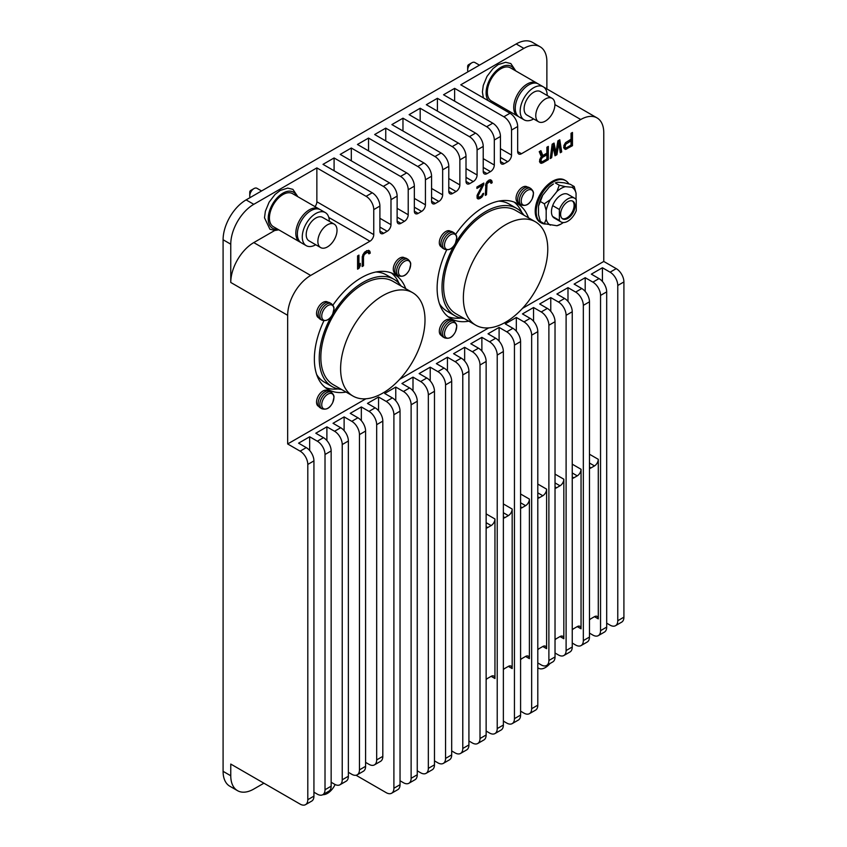 <?xml version="1.0" encoding="UTF-8"?>
<svg xmlns="http://www.w3.org/2000/svg" width="847" height="847" viewBox="0 0 847 847"><rect width="100%" height="100%" fill="white"/><g stroke="black" fill="none" stroke-linecap="round" stroke-linejoin="round"><path stroke-width="1.27" d="M517.665 151.549L521.477 153.741A5.378 3.102 120 0 1 518.788 154.006A5.378 3.102 120 0 1 517.665 151.549L517.665 126.521A10.852 6.268 -120 0 0 510 113.233L460.768 84.816L523.859 48.395A32.557 18.793 -60 0 1 540.132 46.776L532.456 42.35A32.557 18.793 120 0 0 516.183 43.959L246.106 199.892A32.557 18.793 120 0 0 223.089 239.754L223.089 771.331A32.557 18.793 120 0 0 229.833 786.238L237.509 790.664A32.557 18.793 -60 0 1 230.765 775.767L230.765 764.068L300.124 804.11A10.852 6.268 60 0 0 305.545 804.65L311.685 801.114A10.852 6.268 -120 0 0 313.93 796.138L313.93 460.895A10.852 6.268 -120 0 0 306.254 447.608L298.589 443.172L309.663 436.777L317.339 441.202A10.852 6.268 60 0 1 325.015 454.5L325.015 789.743A10.852 6.268 60 0 1 322.771 794.708A10.852 6.268 60 0 1 317.339 794.168L313.93 792.199M263.915 783.2L253.782 789.055A32.557 18.793 -60 0 1 237.509 790.664M356.047 775.259L386.221 792.676A10.852 6.268 60 0 0 391.653 793.216L397.783 789.669A10.852 6.268 -120 0 0 400.038 784.703L400.038 411.187A10.852 6.268 -120 0 0 392.362 397.889L384.686 393.463L395.771 387.068L403.447 391.494A10.852 6.268 60 0 1 411.123 404.781L411.123 778.308A10.852 6.268 60 0 1 408.868 783.274A10.852 6.268 60 0 1 403.447 782.734L400.038 780.765M417.253 770.823L420.663 772.792A10.852 6.268 60 0 0 426.094 773.332L432.235 769.785A10.852 6.268 -120 0 0 434.479 764.82L434.479 391.293A10.852 6.268 -120 0 0 426.803 378.006L419.127 373.58L430.212 367.175L437.888 371.611A10.852 6.268 60 0 1 445.564 384.898L445.564 758.414A10.852 6.268 60 0 1 443.309 763.391A10.852 6.268 60 0 1 437.888 762.851L434.479 760.881M451.695 750.94L455.104 752.909A10.852 6.268 60 0 0 460.535 753.449L466.676 749.902A10.852 6.268 -120 0 0 468.92 744.937L468.92 371.41A10.852 6.268 -120 0 0 461.244 358.122L453.579 353.697L464.654 347.291L472.33 351.727A10.852 6.268 60 0 1 480.005 365.015L480.005 738.531A10.852 6.268 60 0 1 477.75 743.497A10.852 6.268 60 0 1 472.33 742.967L468.92 740.998M486.136 731.056L489.555 733.026A10.852 6.268 60 0 0 494.976 733.555L501.117 730.019A10.852 6.268 -120 0 0 503.362 725.053L503.362 351.526A10.852 6.268 -120 0 0 495.686 338.239L488.02 333.813L499.095 327.408L506.771 331.844A10.852 6.268 60 0 1 514.447 345.131L514.447 718.648A10.852 6.268 60 0 1 512.202 723.613A10.852 6.268 60 0 1 506.771 723.084L503.362 721.115M520.587 711.173L523.997 713.142A10.852 6.268 60 0 0 529.417 713.672L535.558 710.135A10.852 6.268 -120 0 0 537.803 705.159L537.803 331.643A10.852 6.268 -120 0 0 530.127 318.356L522.461 313.919L533.536 307.525L541.212 311.95A10.852 6.268 60 0 1 548.888 325.248L548.888 660.491A10.852 6.268 60 0 1 546.643 665.456A10.852 6.268 60 0 1 541.212 664.916L537.803 662.947M365.915 398.778L287.662 443.955L300.124 451.144A10.852 6.268 60 0 1 307.8 464.431L307.8 799.684A10.852 6.268 60 0 1 305.545 804.65M246.106 199.892L253.782 204.318A32.557 18.793 -60 0 0 230.765 244.19L230.765 282.464A32.557 18.793 120 0 1 253.782 242.591L274.777 230.469M287.662 443.955L287.662 315.306A32.557 18.793 -60 0 1 310.68 275.444L369.959 241.215A5.378 3.102 120 0 0 373.76 234.63L373.76 209.611A10.852 6.268 60 0 0 366.095 196.324L372.225 192.777A10.852 6.268 -120 0 1 379.901 206.065L379.901 231.083A5.378 3.102 120 0 0 381.012 233.55A5.378 3.102 120 0 0 383.712 233.285L387.185 231.273A5.378 3.102 120 0 0 390.986 224.688L390.986 199.67A10.852 6.268 60 0 0 383.31 186.382L389.451 182.836L340.219 154.408L351.304 148.013L400.536 176.43A10.852 6.268 60 0 1 408.212 189.728L408.212 214.746A5.378 3.102 120 0 1 404.4 221.332L397.127 217.128M589.47 633.122L592.879 635.091A10.852 6.268 60 0 0 598.3 635.631A10.852 6.268 60 0 0 600.544 630.666L600.544 295.412A10.852 6.268 60 0 0 592.879 282.125L585.203 277.7L574.118 284.094L581.794 288.531A10.852 6.268 -120 0 1 589.47 301.818L583.329 305.354A10.852 6.268 60 0 0 575.653 292.067L581.794 288.531M546.643 665.456L552.773 661.92A10.852 6.268 -120 0 0 555.029 656.944L555.029 321.701A10.852 6.268 -120 0 0 547.353 308.414L539.677 303.978L550.762 297.583L558.438 302.008A10.852 6.268 60 0 1 566.103 315.306L566.103 650.549A10.852 6.268 60 0 1 563.858 655.514L569.999 651.968A10.852 6.268 -120 0 0 572.244 647.002L572.244 311.76A10.852 6.268 -120 0 0 564.568 298.472L556.903 294.036L567.988 287.641L575.653 292.067M516.321 331.188L516.321 317.466L523.997 321.902A10.852 6.268 60 0 1 531.662 335.19L531.662 708.706A10.852 6.268 60 0 1 529.417 713.672M516.321 317.466L505.236 323.861L512.911 328.297A10.852 6.268 -120 0 1 520.587 341.585L520.587 715.101A10.852 6.268 -120 0 1 518.332 720.077L512.202 723.613M481.879 351.071L481.879 337.35L489.555 341.786A10.852 6.268 60 0 1 497.221 355.073L497.221 728.589A10.852 6.268 60 0 1 494.976 733.555M481.879 337.35L470.794 343.755L478.47 348.181A10.852 6.268 -120 0 1 486.136 361.468L486.136 734.995A10.852 6.268 -120 0 1 483.891 739.96L477.75 743.497M447.438 370.954L447.438 357.233L455.104 361.669A10.852 6.268 60 0 1 462.78 374.956L462.78 748.473A10.852 6.268 60 0 1 460.535 753.449M447.438 357.233L436.353 363.638L444.029 368.064A10.852 6.268 -120 0 1 451.695 381.351L451.695 754.878A10.852 6.268 -120 0 1 449.45 759.844L443.309 763.391M412.997 390.838L412.997 377.127L420.663 381.552A10.852 6.268 60 0 1 428.338 394.84L428.338 768.367A10.852 6.268 60 0 1 426.094 773.332M412.997 377.127L401.912 383.522L409.588 387.947A10.852 6.268 -120 0 1 417.253 401.245L417.253 774.761A10.852 6.268 -120 0 1 415.009 779.727L408.868 783.274M378.556 410.731L378.556 397.01L386.221 401.436A10.852 6.268 60 0 1 393.897 414.723L393.897 788.25A10.852 6.268 60 0 1 391.653 793.216M378.556 397.01L367.471 403.405L375.147 407.831A10.852 6.268 -120 0 1 382.812 421.128L376.671 424.665A10.852 6.268 60 0 0 369.006 411.377L375.147 407.831M322.771 794.708L328.901 791.162A10.852 6.268 -120 0 0 331.156 786.196L331.156 450.953A10.852 6.268 -120 0 0 323.48 437.666L315.804 433.23L326.889 426.835L334.565 431.261A10.852 6.268 60 0 1 342.23 444.559L342.23 779.801A10.852 6.268 60 0 1 339.986 784.767L346.127 781.22A10.852 6.268 -120 0 0 348.371 776.254L348.371 441.012A10.852 6.268 -120 0 0 340.695 427.724L333.03 423.288L344.115 416.893L351.78 421.319A10.852 6.268 60 0 1 359.456 434.606L359.456 769.859A10.852 6.268 60 0 1 357.212 774.825L363.342 771.278A10.852 6.268 -120 0 0 365.597 766.313L365.597 431.07A10.852 6.268 -120 0 0 357.921 417.783L350.245 413.347L361.33 406.952L369.006 411.377M598.3 635.631L604.44 632.084A10.852 6.268 -120 0 0 606.685 627.119L606.685 291.876A10.852 6.268 -120 0 0 599.02 278.589L591.344 274.153L602.429 267.758L610.094 272.183A10.852 6.268 60 0 1 617.77 285.471L617.77 620.724A10.852 6.268 60 0 1 615.525 625.689L621.666 622.143A10.852 6.268 -120 0 0 623.911 617.177L623.911 281.935A10.852 6.268 -120 0 0 616.235 268.637L603.773 261.448L522.461 308.393M488.677 327.905L399.699 379.265M583.329 305.354L583.329 640.607A10.852 6.268 60 0 1 581.084 645.573L587.215 642.026A10.852 6.268 -120 0 0 589.47 637.06L589.47 301.818M589.47 468.423A5.378 3.102 120 0 0 591.005 467.915L594.478 465.914A5.378 3.102 120 0 0 598.278 459.318L598.278 618.861A5.378 3.102 120 0 0 597.167 616.404A5.378 3.102 120 0 0 594.478 616.669L591.005 618.67A5.378 3.102 120 0 0 589.47 619.93M585.203 277.7L585.203 291.421M555.029 653.005L558.438 654.975A10.852 6.268 60 0 0 563.858 655.514M572.244 643.064L575.653 645.033A10.852 6.268 60 0 0 581.084 645.573M606.685 623.18L610.094 625.15A10.852 6.268 60 0 0 615.525 625.689M603.773 261.448L603.773 132.81A32.557 18.793 -60 0 0 597.029 117.902A32.557 18.793 -60 0 0 580.756 119.512L554.912 104.594M546.876 88.946L546.876 61.683A32.557 18.793 -60 0 0 540.132 46.776M602.429 267.758L602.429 281.479M389.451 182.836A10.852 6.268 -120 0 1 397.127 196.123L397.127 221.141A5.378 3.102 120 0 0 398.238 223.608A5.378 3.102 120 0 0 400.927 223.343L404.4 221.332M368.53 150.872L368.53 138.072L357.445 144.466L406.676 172.894A10.852 6.268 -120 0 1 414.342 186.181L414.342 211.199A5.378 3.102 120 0 0 415.464 213.666A5.378 3.102 120 0 0 418.153 213.402L421.626 211.39A5.378 3.102 120 0 0 425.427 204.805L425.427 179.786A10.852 6.268 60 0 0 417.751 166.488L423.892 162.952L374.67 134.525L385.745 128.13L434.977 156.547A10.852 6.268 60 0 1 442.653 169.834L442.653 194.863A5.378 3.102 120 0 1 438.841 201.448L431.568 197.245M423.892 162.952A10.852 6.268 -120 0 1 431.568 176.24L431.568 201.258A5.378 3.102 120 0 0 432.679 203.725A5.378 3.102 120 0 0 435.369 203.449L438.841 201.448M402.971 130.989L402.971 118.188L391.886 124.583L441.118 153.011A10.852 6.268 -120 0 1 448.783 166.298L448.783 191.316A5.378 3.102 120 0 0 449.905 193.783A5.378 3.102 120 0 0 452.594 193.508L456.067 191.507A5.378 3.102 120 0 0 459.868 184.921L459.868 159.892A10.852 6.268 60 0 0 452.192 146.605L458.333 143.058L409.112 114.641L420.186 108.247L469.418 136.663A10.852 6.268 60 0 1 477.094 149.951L477.094 174.969A5.378 3.102 120 0 1 473.282 181.565L466.009 177.362M458.333 143.058A10.852 6.268 -120 0 1 466.009 156.356L466.009 181.374A5.378 3.102 120 0 0 467.121 183.841A5.378 3.102 120 0 0 469.81 183.566L473.282 181.565M437.412 111.095L437.412 98.305L426.327 104.7L475.559 133.117A10.852 6.268 -120 0 1 483.224 146.415L483.224 171.433A5.378 3.102 120 0 0 484.346 173.889A5.378 3.102 120 0 0 487.036 173.624L490.508 171.623A5.378 3.102 120 0 0 494.309 165.027L494.309 140.009A10.852 6.268 60 0 0 486.644 126.722L492.774 123.175L443.553 94.758L454.627 88.363L503.859 116.78A10.852 6.268 60 0 1 511.535 130.067L511.535 155.086A5.378 3.102 120 0 1 507.724 161.682L500.45 157.478M492.774 123.175A10.852 6.268 -120 0 1 500.45 136.473L500.45 161.491A5.378 3.102 120 0 0 501.562 163.947A5.378 3.102 120 0 0 504.251 163.683L507.724 161.682M521.477 153.741L580.756 119.512M405.724 288.689A66.405 38.337 120 0 0 394.522 274.46A66.405 38.337 120 0 0 361.32 277.742A66.405 38.337 120 0 0 332.913 305.185M323.925 320.759A66.405 38.337 120 0 0 328.117 389.482A66.405 38.337 120 0 0 346.042 392.055M528.486 217.817A66.405 38.337 120 0 0 517.284 203.587A66.405 38.337 120 0 0 484.082 206.869A66.405 38.337 120 0 0 455.675 234.312M446.687 249.886A66.405 38.337 120 0 0 450.879 318.599A66.405 38.337 120 0 0 468.804 321.182M563.626 147.706L565.531 149.432L572.466 145.705L572.466 132.45L571.037 133.275L571.037 139.204L565.531 142.656L563.626 147.706M557.887 140.877L555.971 152.693L554.054 143.079L552.149 144.191L550.232 158.548L551.662 157.711L553.102 146.732L555.018 155.784L556.924 154.683L558.84 143.418L560.28 152.746L561.709 151.92L559.793 139.766L557.887 140.877M540.132 151.115L541.593 154.779L542.821 155.488L546.887 153.148L546.887 147.219L548.316 146.393L548.316 159.649L542.578 162.963L540.428 163.079L539.475 161.661L540.428 157.997L541.381 156.886L542.345 157.457L546.887 154.842L545.659 154.133L541.286 156.653M542.821 155.488L540.905 150.671L539.232 151.645L541.381 156.886M492.213 182.687L491.069 183.354L489.915 181.48L487.046 183.693L486.474 194.746L485.331 195.403L485.903 183.799L489.153 179.945L491.641 180.485L492.213 182.687L490.741 182.116M483.796 183.037L483.796 184.445L478.057 195.943L479.021 197.362L481.689 195.816L482.652 193.847L483.605 193.296L483.415 194.535L481.89 197.118L479.783 198.611L477.867 198.865L477.105 198.177L477.105 195.361L482.271 185.334L476.914 188.426L476.914 187.018L483.796 183.037M370.298 253.073L368.943 253.867L367.577 252.11L364.168 254.64L363.49 257.012L363.49 265.757L362.124 266.54L362.802 254.862L366.666 250.659L369.62 250.934L370.298 253.073L368.551 252.671M357.582 269.166L357.582 255.91L358.937 255.116L358.937 266.117L360.303 263.353L360.303 265.619L358.937 268.372L357.582 269.166M327.98 302.241L327.493 301.966A9.073 5.241 120 0 0 320.505 304.391A9.073 5.241 120 0 0 316.545 313.517A9.073 5.241 120 0 0 318.419 317.678L318.906 317.953M404.707 257.943L404.22 257.668A9.073 5.241 120 0 0 397.232 260.093A9.073 5.241 120 0 0 393.273 269.219A9.073 5.241 120 0 0 395.147 273.38L395.634 273.655M327.98 390.838L327.493 390.562A9.073 5.241 120 0 0 320.505 392.987A9.073 5.241 120 0 0 316.545 402.113A9.073 5.241 120 0 0 318.419 406.274L318.906 406.549M450.742 319.965L450.255 319.679A9.073 5.241 120 0 0 443.267 322.114A9.073 5.241 120 0 0 439.307 331.241A9.073 5.241 120 0 0 441.181 335.391L441.668 335.677M450.742 231.369L450.255 231.083A9.073 5.241 120 0 0 443.267 233.518A9.073 5.241 120 0 0 439.307 242.644A9.073 5.241 120 0 0 441.181 246.795L441.668 247.08M527.469 187.071L526.982 186.785A9.073 5.241 120 0 0 519.994 189.22A9.073 5.241 120 0 0 516.035 198.346A9.073 5.241 120 0 0 517.909 202.497L518.396 202.782M568.824 183.884A24.394 14.081 120 0 0 565.637 180.644L564.653 180.072A24.394 14.081 120 0 0 545.86 186.615A24.394 14.081 120 0 0 535.209 211.157A24.394 14.081 120 0 0 540.27 222.327L541.244 222.888A24.394 14.081 120 0 0 545.542 224.032M314.999 206.626A5.378 3.102 -60 0 0 316.863 201.777L316.863 167.897L366.095 196.324M253.782 204.318L316.863 167.897M437.412 98.305L486.644 126.722M402.971 118.188L452.192 146.605M368.53 138.072L417.751 166.488M372.225 192.777L323.003 164.35L334.089 157.955L383.31 186.382M253.962 188.585L250.68 190.48A1.302 0.752 -60 0 0 249.759 192.078L249.759 195.869A5.95 3.43 -60 0 1 253.962 188.585A5.95 3.43 -60 0 1 256.937 188.288L261.575 190.967M249.759 195.869A5.95 3.43 120 0 0 250.098 197.584M471.864 62.784L468.582 64.679A1.302 0.752 -60 0 0 467.66 66.267L467.66 70.057A5.95 3.43 -60 0 1 471.864 62.784A5.95 3.43 -60 0 1 474.839 62.487L479.476 65.155M467.66 70.057A5.95 3.43 120 0 0 467.999 71.783M454.627 101.153L454.627 88.363M420.186 121.036L420.186 108.247M385.745 140.93L385.745 128.13M351.304 160.814L351.304 148.013M334.089 170.755L334.089 157.955M517.686 116.134L491.292 100.899A19.1 11.022 120 0 1 487.332 92.154A19.1 11.022 -60 0 1 495.675 72.937A19.1 11.022 -60 0 1 510.392 67.824L536.786 83.059A19.1 11.022 120 0 0 522.07 88.173A19.1 11.022 120 0 0 513.727 107.4A19.1 11.022 120 0 0 517.686 116.134L518.523 116.558M543.223 86.786A19.1 11.022 -60 0 0 528.507 91.9A19.1 11.022 -60 0 0 520.174 111.116A19.1 11.022 120 0 0 524.134 119.861L519.222 117.024A19.1 11.022 120 0 1 515.262 108.278A19.1 11.022 -60 0 1 523.605 89.062A19.1 11.022 -60 0 1 538.321 83.948L543.223 86.786A19.1 11.022 -60 0 1 547.183 95.478M524.134 119.861A19.1 11.022 120 0 0 533.642 118.94M524.102 108.85A13.541 7.814 -60 0 1 530.01 95.224A13.541 7.814 -60 0 1 540.45 91.592L552.117 98.326A13.541 7.814 -60 0 1 554.912 104.53A13.541 7.814 120 0 1 549.004 118.157A13.541 7.814 120 0 1 538.565 121.777L526.908 115.044A13.541 7.814 -60 0 1 524.102 108.85M538.565 121.777A13.541 7.814 120 0 1 535.77 115.584A13.541 7.814 -60 0 1 541.678 101.958A13.541 7.814 -60 0 1 552.117 98.326M299.785 241.946L273.39 226.71A19.1 11.022 120 0 1 269.431 217.965A19.1 11.022 -60 0 1 277.774 198.749A19.1 11.022 -60 0 1 292.49 193.624L318.885 208.87A19.1 11.022 120 0 0 304.168 213.984A19.1 11.022 120 0 0 295.825 233.2A19.1 11.022 120 0 0 299.785 241.946L300.621 242.358M325.322 212.586A19.1 11.022 -60 0 0 310.605 217.7A19.1 11.022 -60 0 0 302.273 236.916A19.1 11.022 120 0 0 306.233 245.662L301.32 242.824A19.1 11.022 120 0 1 297.361 234.09A19.1 11.022 -60 0 1 305.703 214.863A19.1 11.022 -60 0 1 320.41 209.749L325.322 212.586A19.1 11.022 -60 0 1 329.282 221.289M306.233 245.662A19.1 11.022 120 0 0 315.74 244.741M306.201 234.651A13.541 7.814 -60 0 1 312.109 221.025A13.541 7.814 -60 0 1 322.548 217.393L334.205 224.127A13.541 7.814 -60 0 1 337.011 230.331A13.541 7.814 120 0 1 331.103 243.957A13.541 7.814 120 0 1 320.664 247.589L309.007 240.855A13.541 7.814 -60 0 1 306.201 234.651M320.664 247.589A13.541 7.814 120 0 1 317.869 241.384A13.541 7.814 -60 0 1 323.776 227.758A13.541 7.814 -60 0 1 334.205 224.127M338.08 388.921A66.405 38.337 -60 0 1 325.28 387.524M391.409 272.967A66.405 38.337 -60 0 1 399.022 283.364M375.909 272.003A61.937 35.754 -60 0 1 386.338 274.894L394.003 279.319A61.937 35.754 -60 0 1 401.16 286.064M331.516 316.069A61.937 35.754 -60 0 0 319.245 358.249A61.937 35.754 120 0 0 332.077 386.603L324.401 382.166A61.937 35.754 -60 0 1 316.693 374.586M332.649 314.099A61.937 35.754 -60 0 1 394.003 279.319M332.077 386.603A61.937 35.754 120 0 0 341.489 389.429M320.844 357.328A59.682 34.452 120 0 0 333.199 384.644L352.966 396.057A59.682 34.452 120 0 0 398.958 380.07A59.682 34.452 120 0 0 425.003 320.007A59.682 34.452 -60 0 0 412.648 292.691L392.881 281.278A59.682 34.452 -60 0 0 346.889 297.265A59.682 34.452 -60 0 0 320.844 357.328M412.648 292.691A59.682 34.452 -60 0 0 366.656 308.679A59.682 34.452 -60 0 0 340.61 368.731A59.682 34.452 120 0 0 352.966 396.057M460.842 318.048A66.405 38.337 -60 0 1 448.042 316.651M514.171 202.094A66.405 38.337 -60 0 1 521.784 212.481M498.671 201.131A61.937 35.754 -60 0 1 509.1 204.021L516.765 208.447A61.937 35.754 -60 0 1 523.922 215.18M454.267 245.185A61.937 35.754 -60 0 0 442.007 287.366A61.937 35.754 120 0 0 454.839 315.719L447.163 311.294A61.937 35.754 -60 0 1 439.445 303.702M455.4 243.227A61.937 35.754 -60 0 1 516.765 208.447M454.839 315.719A61.937 35.754 120 0 0 464.251 318.546M443.606 286.445A59.682 34.452 120 0 0 455.961 313.771L475.728 325.174A59.682 34.452 120 0 0 521.72 309.187A59.682 34.452 120 0 0 547.765 249.134A59.682 34.452 -60 0 0 535.41 221.808L515.643 210.405A59.682 34.452 -60 0 0 469.651 226.393A59.682 34.452 -60 0 0 443.606 286.445M535.41 221.808A59.682 34.452 -60 0 0 489.418 237.795A59.682 34.452 -60 0 0 463.362 297.858A59.682 34.452 120 0 0 475.728 325.174M571.249 133.159L571.249 144.996L572.466 145.705M571.249 144.996L565.5 148.31L566.728 149.019M565.5 148.31L564.314 148.723L565.531 149.432M571.037 145.123L571.037 140.898L569.809 140.189L565.563 142.635M563.827 145.726L564.07 146.88L565.775 147.876L565.055 146.88L565.775 144.212L571.037 140.898M565.383 142.878L566.495 143.514M566.495 147.749L565.775 147.876M564.07 146.88L565.298 147.59M563.827 146.171L565.055 146.88M563.954 145.398L565.055 146.033M564.367 144.519L565.298 145.049M564.843 143.672L565.775 144.212M553.08 143.641L554.743 151.984L555.971 152.693M558.776 140.358L560.481 151.211L561.709 151.92M557.051 146.023L557.612 142.709L558.84 143.418M555.918 152.661L555.696 153.974L556.924 154.683M555.696 153.974L554.743 154.525M551.895 146.044L553.102 146.732M550.561 156.092L550.444 157.013L551.662 157.711M547.088 147.103L547.088 158.94L548.316 159.649M547.088 158.94L541.349 162.253L542.578 162.963M541.349 162.253L540.153 162.666L541.381 163.376M539.677 159.67L539.92 160.824L541.625 161.819L540.905 159.977L542.345 157.457M546.887 159.067L546.887 154.842M542.345 161.692L541.625 161.819M539.92 160.824L541.148 161.533M539.677 160.115L540.905 160.824M539.804 159.342L540.905 159.977M540.217 158.463L541.148 158.992M540.735 157.648L541.625 158.156M489.915 181.48L490.498 181.713M488.698 180.771L487.925 180.93L489.153 181.639M487.269 181.427L488.391 182.073M486.654 182.243L487.628 182.804M486.189 183.206L487.046 183.693M485.776 184.244L486.665 184.762M485.479 185.429L486.474 186.001M485.331 194.079L486.474 194.746M490.349 179.712L491.641 180.485M490.413 179.776L492.022 181.385M490.794 180.676L490.985 181.978M481.858 185.091L482.568 183.746L483.796 184.445M477.592 194.101L478.439 194.588M477.105 195.382L478.057 195.943M477.02 195.901L478.057 196.504M476.999 196.059L478.439 197.129M482.578 194.058L483.415 194.535M481.816 195.625L482.652 196.112M480.874 196.525L481.89 197.118M479.688 197.171L480.545 198.166M479.317 197.457L478.555 197.902L479.783 198.611M478.555 197.902L477.401 198.283L478.629 198.992M481.043 184.625L482.271 185.334M367.577 252.11L368.254 252.279M366.349 251.4L365.438 251.644L366.666 252.353M364.57 252.194L365.756 252.882M365.438 251.644L364.655 252.099M363.818 253.094L364.845 253.687M363.225 254.1L364.168 254.64M362.707 255.169L363.712 255.752M362.336 256.345L363.49 257.012M362.262 256.874L362.262 265.047L363.49 265.757M368.561 250.32L369.62 250.934M368.445 250.32L370.075 251.792M368.847 251.083L369.07 252.364M357.72 255.826L357.72 265.407L358.937 266.117M359.435 265.111L360.303 265.619M358.577 265.916L357.72 267.663L358.937 268.372M318.144 314.798A9.508 5.484 -60 0 1 322.294 305.227A9.508 5.484 -60 0 1 329.61 302.686L331.325 303.671A9.508 5.484 -60 0 0 323.999 306.222A9.508 5.484 -60 0 0 319.848 315.783A9.508 5.484 -60 0 0 321.818 320.134L320.113 319.15A9.508 5.484 120 0 1 318.144 314.798M394.861 270.5A9.508 5.484 -60 0 1 399.011 260.94A9.508 5.484 -60 0 1 406.338 258.388L408.042 259.373A9.508 5.484 -60 0 0 400.726 261.924A9.508 5.484 -60 0 0 396.576 271.485A9.508 5.484 -60 0 0 398.545 275.836L396.83 274.852A9.508 5.484 120 0 1 394.861 270.5M318.144 403.394A9.508 5.484 -60 0 1 322.294 393.823A9.508 5.484 -60 0 1 329.61 391.282L331.325 392.267A9.508 5.484 -60 0 0 323.999 394.808A9.508 5.484 -60 0 0 319.848 404.379A9.508 5.484 -60 0 0 321.818 408.73L320.113 407.746A9.508 5.484 120 0 1 318.144 403.394M440.906 332.522A9.508 5.484 -60 0 1 445.046 322.951A9.508 5.484 -60 0 1 452.372 320.41L454.077 321.394A9.508 5.484 -60 0 0 446.761 323.935A9.508 5.484 -60 0 0 442.61 333.506A9.508 5.484 -60 0 0 444.58 337.858L442.875 336.873A9.508 5.484 120 0 1 440.906 332.522M440.906 243.925A9.508 5.484 -60 0 1 445.046 234.354A9.508 5.484 -60 0 1 452.372 231.813L454.077 232.798A9.508 5.484 -60 0 0 446.761 235.339A9.508 5.484 -60 0 0 442.61 244.91A9.508 5.484 -60 0 0 444.58 249.262L442.875 248.277A9.508 5.484 120 0 1 440.906 243.925M517.623 199.627A9.508 5.484 -60 0 1 521.773 190.056A9.508 5.484 -60 0 1 529.1 187.515L530.804 188.5A9.508 5.484 -60 0 0 523.488 191.041A9.508 5.484 -60 0 0 519.338 200.612A9.508 5.484 -60 0 0 521.307 204.963L519.592 203.979A9.508 5.484 120 0 1 517.623 199.627M565.637 180.644A24.394 14.081 120 0 0 546.844 187.176A24.394 14.081 120 0 0 536.193 211.729A24.394 14.081 120 0 0 541.244 222.888M574.213 186.552L570.222 184.254L564.176 182.814L557.644 182.232L555.283 182.92L559.274 185.218L565.32 186.658L571.852 187.24L574.213 186.552L576.055 193.222L576.055 199.479M549.248 187.081A21.789 12.578 -60 0 1 553.44 183.979L549.248 187.081L542.705 195.212A21.789 12.578 -60 0 0 538.501 206.033L538.501 214.746L540.344 221.416L544.335 223.714L546.177 219.182L546.177 210.469L544.335 203.799L550.381 199.638L556.913 191.507L559.274 185.218M563.308 222.539A21.789 12.578 -60 0 1 561.116 223.989L556.913 225.736L544.335 223.714M538.501 206.033L540.344 201.501L544.335 203.799M540.344 201.501L542.705 195.212M546.177 210.469A21.789 12.578 -60 0 1 550.381 199.638M556.913 191.507A21.789 12.578 -60 0 1 565.32 186.658M571.852 187.24A21.789 12.578 -60 0 1 576.055 193.222M561.116 223.989A21.789 12.578 -60 0 1 556.913 225.736M550.381 225.154A21.789 12.578 -60 0 1 546.177 219.182M552.678 205.63A13.668 7.898 -60 0 1 567.956 194.355L574.647 198.219A13.668 7.898 120 0 0 559.369 209.495L552.678 205.63A13.668 7.898 -60 0 0 552.678 216.514A13.668 7.898 -60 0 0 554.277 218.039L560.968 221.903A13.668 7.898 120 0 0 576.246 210.628L576.246 199.744A13.668 7.898 120 0 0 574.647 198.219M559.369 209.495L559.369 220.379L552.678 216.514M559.369 220.379A13.668 7.898 120 0 0 560.968 221.903M567.808 218.388A10.196 5.887 -60 0 1 562.704 218.897A10.196 5.887 -60 0 1 561.148 210.723A10.196 5.887 -60 0 1 567.808 201.734A10.196 5.887 120 0 1 572.911 201.226A10.196 5.887 120 0 1 574.467 209.4A10.196 5.887 120 0 1 567.808 218.388M572.434 201.004A10.196 5.887 120 0 1 573.43 209.294A10.196 5.887 120 0 1 566.897 217.87A10.196 5.887 -60 0 1 562.27 218.6M537.803 498.258A5.378 3.102 120 0 0 539.338 497.74L542.811 495.739A5.378 3.102 120 0 0 546.611 489.143L546.611 648.686A5.378 3.102 120 0 0 545.5 646.229A5.378 3.102 120 0 0 542.811 646.494L539.338 648.495A5.378 3.102 120 0 0 537.803 649.755M533.536 307.525L533.536 321.246M555.029 488.317A5.378 3.102 120 0 0 556.564 487.798L560.026 485.797A5.378 3.102 120 0 0 563.837 479.201L563.837 638.744A5.378 3.102 120 0 0 562.726 636.288A5.378 3.102 120 0 0 560.026 636.552L556.564 638.553A5.378 3.102 120 0 0 555.029 639.813M550.762 297.583L550.762 311.304M572.244 478.375A5.378 3.102 120 0 0 573.779 477.856L577.252 475.855A5.378 3.102 120 0 0 581.053 469.259L581.053 628.802A5.378 3.102 120 0 0 579.941 626.346A5.378 3.102 120 0 0 577.252 626.611L573.779 628.612A5.378 3.102 120 0 0 572.244 629.872M567.988 287.641L567.988 301.363M529.396 658.638L525.585 656.436A5.378 3.102 120 0 1 528.284 656.171A5.378 3.102 120 0 1 529.396 658.638L529.396 499.084A5.378 3.102 120 0 1 525.585 505.68L520.587 502.79M525.585 656.436L522.112 658.437A5.378 3.102 120 0 0 520.587 659.697M520.587 508.2A5.378 3.102 120 0 0 522.112 507.681L525.585 505.68M512.17 668.579L508.369 666.377A5.378 3.102 120 0 1 511.059 666.113A5.378 3.102 120 0 1 512.17 668.579L512.17 509.036A5.378 3.102 120 0 1 508.369 515.622L503.362 512.731M499.095 341.129L499.095 327.408M508.369 666.377L504.897 668.378A5.378 3.102 120 0 0 503.362 669.638M503.362 518.142A5.378 3.102 120 0 0 504.897 517.623L508.369 515.622M494.955 678.521L491.144 676.319A5.378 3.102 120 0 1 493.833 676.054A5.378 3.102 120 0 1 494.955 678.521L494.955 518.978A5.378 3.102 120 0 1 491.144 525.563L486.136 522.673M491.144 676.319L487.671 678.32A5.378 3.102 120 0 0 486.136 679.58M486.136 528.083A5.378 3.102 120 0 0 487.671 527.575L491.144 525.563M464.654 361.013L464.654 347.291M430.212 380.896L430.212 367.175M395.771 400.79L395.771 387.068M331.156 782.257L334.565 784.227A10.852 6.268 60 0 0 339.986 784.767M348.371 772.316L351.78 774.285A10.852 6.268 60 0 0 357.212 774.825M365.597 762.374L369.006 764.343A10.852 6.268 60 0 0 374.427 764.883L380.568 761.337A10.852 6.268 -120 0 0 382.812 756.371L382.812 421.128M309.663 436.777L309.663 450.498M326.889 426.835L326.889 440.556M344.115 416.893L344.115 430.615M361.33 406.952L361.33 420.673M376.671 424.665L376.671 759.918A10.852 6.268 60 0 1 374.427 764.883M322.834 794.677A13.541 7.814 120 0 0 335.105 784.523M537.803 667.69A13.541 7.814 120 0 0 538.565 668.241A13.541 7.814 120 0 0 549.947 663.55M223.089 771.331L230.765 775.767M230.765 244.19L223.089 239.754M287.662 315.306L230.765 282.464M307.8 799.684L313.93 796.138M313.93 460.895L307.8 464.431M300.124 451.144L306.254 447.608M558.438 302.008L564.568 298.472M541.212 311.95L547.353 308.414M523.997 321.902L530.127 318.356M506.771 331.844L512.911 328.297M489.555 341.786L495.686 338.239M472.33 351.727L478.47 348.181M455.104 361.669L461.244 358.122M437.888 371.611L444.029 368.064M420.663 381.552L426.803 378.006M403.447 391.494L409.588 387.947M386.221 401.436L392.362 397.889M351.78 421.319L357.921 417.783M334.565 431.261L340.695 427.724M317.339 441.202L323.48 437.666M610.094 272.183L616.235 268.637M592.879 282.125L599.02 278.589M598.278 618.861L594.478 616.669M589.47 454.236L598.278 459.318M589.47 467.025L591.005 467.915M594.478 465.914L589.47 463.023M606.685 291.876L600.544 295.412M600.544 630.666L606.685 627.119M617.77 620.724L623.911 617.177M623.911 281.935L617.77 285.471M379.901 206.065L373.76 209.611M397.127 196.123L390.986 199.67M414.342 186.181L408.212 189.728M431.568 176.24L425.427 179.786M448.783 166.298L442.653 169.834M466.009 156.356L459.868 159.892M483.224 146.415L477.094 149.951M500.45 136.473L494.309 140.009M517.665 126.521L511.535 130.067M316.863 201.777L373.76 234.63M369.959 241.215L328.795 217.457M253.782 242.591L310.68 275.444M523.859 48.395L516.183 43.959M503.859 116.78L510 113.233M469.418 136.663L475.559 133.117M434.977 156.547L441.118 153.011M400.536 176.43L406.676 172.894M500.45 148.691L511.535 155.086M500.45 161.491L504.251 163.683M483.224 158.633L494.309 165.027M490.508 171.623L483.224 167.42M483.224 171.433L487.036 173.624M466.009 168.574L477.094 174.969M466.009 181.374L469.81 183.566M448.783 178.516L459.868 184.921M456.067 191.507L448.783 187.303M448.783 191.316L452.594 193.508M431.568 188.458L442.653 194.863M431.568 201.258L435.369 203.449M414.342 198.399L425.427 204.805M421.626 211.39L414.342 207.187M414.342 211.199L418.153 213.402M397.127 208.341L408.212 214.746M397.127 221.141L400.927 223.343M379.901 218.282L390.986 224.688M387.185 231.273L379.901 227.081M379.901 231.083L383.712 233.285M514.553 70.227A20.836 12.027 120 0 0 498.1 69.232A20.836 12.027 120 0 0 486.104 92.863A20.836 12.027 120 0 0 488.581 100.867M492.668 103.239A20.836 12.027 120 0 0 495.453 103.302M296.651 196.028A20.836 12.027 120 0 0 280.198 195.032A20.836 12.027 120 0 0 268.203 218.674A20.836 12.027 120 0 0 277.551 229.114M321.733 316.132A8.597 4.966 120 0 0 325.004 320.473A8.597 4.966 120 0 0 331.304 316.365A8.597 4.966 120 0 0 332.797 313.771A8.597 4.966 120 0 0 333.898 309.113A8.597 4.966 -60 0 0 327.81 305.598A8.597 4.966 -60 0 0 321.733 316.132M398.461 271.834A8.597 4.966 120 0 0 401.732 276.175A8.597 4.966 120 0 0 408.032 272.067A8.597 4.966 120 0 0 409.525 269.473A8.597 4.966 120 0 0 410.626 264.815A8.597 4.966 -60 0 0 404.538 261.3A8.597 4.966 -60 0 0 398.461 271.834M321.733 404.728A8.597 4.966 120 0 0 325.004 409.069A8.597 4.966 120 0 0 331.304 404.961A8.597 4.966 120 0 0 332.797 402.367A8.597 4.966 120 0 0 333.898 397.709A8.597 4.966 -60 0 0 327.81 394.194A8.597 4.966 -60 0 0 321.733 404.728M444.495 333.856A8.597 4.966 120 0 0 447.767 338.197A8.597 4.966 120 0 0 454.066 334.078A8.597 4.966 120 0 0 455.559 331.495A8.597 4.966 120 0 0 456.66 326.836A8.597 4.966 -60 0 0 450.572 323.321A8.597 4.966 -60 0 0 444.495 333.856M444.495 245.259A8.597 4.966 120 0 0 447.767 249.6A8.597 4.966 120 0 0 454.066 245.482A8.597 4.966 120 0 0 455.559 242.898A8.597 4.966 120 0 0 456.66 238.24A8.597 4.966 -60 0 0 450.572 234.725A8.597 4.966 -60 0 0 444.495 245.259M521.223 200.961A8.597 4.966 120 0 0 524.494 205.302A8.597 4.966 120 0 0 530.794 201.184A8.597 4.966 120 0 0 532.287 198.6A8.597 4.966 120 0 0 533.388 193.942A8.597 4.966 -60 0 0 527.3 190.427A8.597 4.966 -60 0 0 521.223 200.961M546.611 648.686L542.811 646.494M537.803 484.061L546.611 489.143M542.811 495.739L537.803 492.848M537.803 496.861L539.338 497.74M555.029 321.701L548.888 325.248M563.837 638.744L560.026 636.552M555.029 474.119L563.837 479.201M560.026 485.797L555.029 482.906M555.029 486.919L556.564 487.798M572.244 311.76L566.103 315.306M581.053 628.802L577.252 626.611M572.244 464.177L581.053 469.259M572.244 476.967L573.779 477.856M577.252 475.855L572.244 472.965M583.329 640.607L589.47 637.06M566.103 650.549L572.244 647.002M548.888 660.491L555.029 656.944M531.662 708.706L537.803 705.159M520.587 494.002L529.396 499.084M520.587 506.802L522.112 507.681M514.447 718.648L520.587 715.101M503.362 503.944L512.17 509.036M503.362 516.744L504.897 517.623M497.221 728.589L503.362 725.053M486.136 513.885L494.955 518.978M486.136 526.686L487.671 527.575M480.005 738.531L486.136 734.995M462.78 748.473L468.92 744.937M445.564 758.414L451.695 754.878M428.338 768.367L434.479 764.82M411.123 778.308L417.253 774.761M393.897 788.25L400.038 784.703M325.015 789.743L331.156 786.196M331.156 450.953L325.015 454.5M342.23 779.801L348.371 776.254M348.371 441.012L342.23 444.559M359.456 769.859L365.597 766.313M365.597 431.07L359.456 434.606M376.671 759.918L382.812 756.371M400.038 411.187L393.897 414.723M417.253 401.245L411.123 404.781M434.479 391.293L428.338 394.84M451.695 381.351L445.564 384.898M468.92 371.41L462.78 374.956M486.136 361.468L480.005 365.015M503.362 351.526L497.221 355.073M520.587 341.585L514.447 345.131M537.803 331.643L531.662 335.19M543.89 87.22L597.029 117.902M483.362 97.86L482.409 91.984L483.266 85.462L487.014 76.357L492.965 68.639L498.152 64.626L505.617 62.286L510.826 63.557L515.791 70.936M496.691 104.022L494.828 104.477M537.559 83.578L536.786 83.059M278.79 229.823L275.095 230.469L269.886 229.198L264.497 217.785L265.365 211.274L269.113 202.168L275.063 194.439L280.251 190.437L287.715 188.098L292.914 189.368L297.89 196.748M319.658 209.378L318.885 208.87M331.325 303.671C333.422 305.651 334.29 307.397 333.93 308.911L332.797 313.771A14.748 14.748 0 0 1 331.304 316.365C328.943 320.039 325.777 321.299 321.818 320.134M408.042 259.373C410.149 261.352 411.017 263.099 410.647 264.613L409.525 269.473A14.748 14.748 0 0 1 408.032 272.067C405.671 275.741 402.505 277.001 398.545 275.836M331.325 392.267C333.422 394.247 334.29 395.994 333.93 397.508L332.797 402.367A14.748 14.748 0 0 1 331.304 404.961C328.943 408.635 325.777 409.895 321.818 408.73M454.077 321.394C456.184 323.374 457.052 325.121 456.681 326.624L455.559 331.495A14.748 14.748 0 0 1 454.066 334.078C451.705 337.762 448.539 339.022 444.58 337.858M454.077 232.798C456.184 234.778 457.052 236.525 456.681 238.028L455.559 242.898A14.748 14.748 0 0 1 454.066 245.482C451.705 249.166 448.539 250.426 444.58 249.262M530.804 188.5C532.901 190.48 533.769 192.227 533.409 193.73L532.287 198.6A14.748 14.748 0 0 1 530.794 201.184C528.433 204.868 525.267 206.128 521.307 204.963M538.565 668.241L537.803 667.796"/></g></svg>
